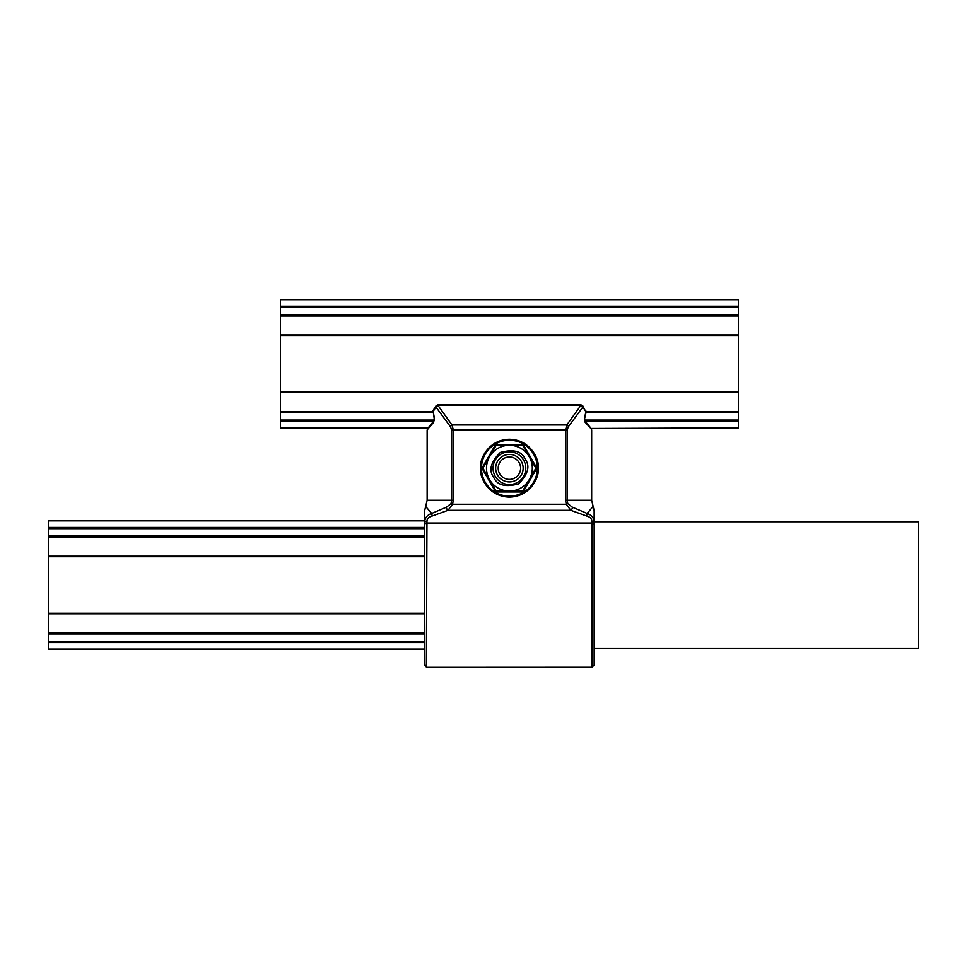 <?xml version="1.0" encoding="UTF-8"?>
<svg xmlns="http://www.w3.org/2000/svg" width="967" height="967" viewBox="0 0 967 967"><rect width="100%" height="100%" fill="white"/><g stroke="black" fill="none" stroke-linecap="round" stroke-linejoin="round"><path stroke-width="1.45" d="M425.589 665.078L424.67 665.078L426.967 667.375L591.864 667.375L591.864 523.038L426.967 523.038L426.967 521.37A2.285 1.233 0 0 0 424.67 522.603C424.755 518.058 427.088 515.012 431.693 513.453L425.673 506.442L427.148 500.253L427.148 429.952L433.724 422.18L434.316 417.804A2.285 1.088 165.9 0 0 434.183 418.36L433.059 410.504L434.316 417.804M594.149 521.781L918.65 521.781L918.65 648.192L594.149 648.192L594.149 665.078L594.149 519.255M424.67 528.671L48.35 528.671L48.35 520.862L424.67 520.862L424.67 510.636L424.67 519.255L424.67 510.636L427.148 500.253L451.71 500.253L451.021 503.674L446.524 507.143L431.693 513.453L432.225 516.003L447.999 510.322A2.285 1.33 -112.1 0 1 446.524 507.143M594.149 648.192L594.149 665.078L591.864 667.375L426.967 667.375L592.445 667.303M591.574 429.3L585.095 422.18L584.503 417.804L585.978 411.761L582.871 407.034L568.487 426.568L567.109 429.807L567.109 500.253L591.671 500.253L591.671 429.952L591.671 500.253L593.146 506.442L587.126 513.453C591.719 515 594.064 518.046 594.149 522.603L594.149 510.636L591.671 500.253L591.671 429.952M585.76 410.504L586.087 412.256L582.787 405.838L582.871 407.034L580.841 405.415L566.843 424.948L451.976 424.948L453.305 429.807L565.514 429.807L566.843 424.948A2.285 1.33 -135.8 0 1 568.487 426.568M509.416 496.131A27.946 27.946 0 0 0 537.35 468.185A27.946 27.946 0 0 0 509.416 440.239A27.946 27.946 0 0 0 481.469 468.185A27.946 27.946 0 0 0 509.416 496.131M424.67 510.636L424.67 665.078M586.594 516.003L587.126 513.453L572.307 507.143A2.285 1.33 -67.9 0 1 570.82 510.322L566.239 504.254L452.592 504.254L447.999 510.322L570.82 510.322L586.594 516.003C590.063 516.946 591.828 518.747 591.864 521.37A2.285 1.233 0 0 1 594.149 522.603M591.864 521.37L591.864 523.038A2.285 1.716 180 0 1 594.149 524.767L594.149 650.876M426.967 521.37C426.991 518.747 428.744 516.958 432.225 516.003M572.307 507.143L567.798 503.674L567.109 500.253L565.514 500.253L566.239 504.254L567.798 503.674M453.305 500.253L451.71 500.253L451.71 429.807L453.305 429.807L453.305 500.253L452.592 504.254L451.021 503.674M451.71 429.807L450.332 426.568L435.948 407.034L432.733 412.256M584.503 417.804A2.285 1.088 14.1 0 1 584.648 418.36L586.087 412.256M585.095 422.18A2.285 1.886 -38.9 0 0 584.781 420.742L591.139 428.466L738.437 427.885L738.437 412.716L585.978 412.716M434.183 418.36L434.05 420.754A2.285 1.886 38.9 0 0 434.05 420.754A2.285 1.886 38.9 0 0 433.724 422.18M450.332 426.568A2.285 1.33 -44.2 0 1 451.976 424.948L437.991 405.415L435.948 407.034L436.044 405.838L433.059 410.504M495.672 491.985L523.147 491.985L536.89 468.185L523.147 444.385L495.672 444.385L481.929 468.185L495.672 491.985L522.893 491.55L536.383 468.185L522.893 444.82L495.926 444.82L482.436 468.185L495.926 491.55M489.58 479.632A22.906 22.906 0 0 1 497.957 448.35A22.906 22.906 0 0 1 529.251 456.738L535.851 468.185L522.639 491.091L496.192 491.091L482.968 468.185L496.192 445.279L522.639 445.279L529.251 456.738A22.906 22.906 0 0 1 520.862 488.021A22.906 22.906 0 0 1 489.58 479.632A22.906 22.906 0 0 0 520.862 488.021A22.906 22.906 0 0 0 529.251 456.738M523.582 460.002A16.354 16.354 0 0 0 501.232 454.019A16.354 16.354 0 0 0 495.249 476.368A16.354 16.354 0 0 0 517.587 482.352A16.354 16.354 0 0 0 523.582 460.002M509.416 454.442A13.743 13.743 0 0 1 523.147 468.185A13.743 13.743 0 0 1 509.416 481.929A13.743 13.743 0 0 1 495.672 468.185A13.743 13.743 0 0 1 509.416 454.442A13.743 13.743 0 0 0 497.509 475.051M509.416 481.929A13.743 13.743 0 0 0 521.31 461.319M509.416 456.98A11.205 11.205 0 0 1 520.609 468.185A11.205 11.205 0 0 1 509.416 479.39A11.205 11.205 0 0 1 498.21 468.185A11.205 11.205 0 0 1 509.416 456.98M280.382 306.201L738.437 306.201L738.437 299.625L280.382 299.625L280.382 314.783L738.437 314.783L738.437 335.053L280.382 334.957L280.382 411.495L432.696 411.495M738.437 306.201L738.437 314.783M738.437 316.004L280.382 316.004L280.382 334.957L738.437 334.957L738.437 412.716M432.841 412.716L280.382 412.716L280.382 427.885L428.176 427.885M738.437 392.445L280.382 392.542L738.437 392.445M280.382 412.716L280.382 411.495M280.382 316.004L280.382 314.783M424.67 537.241L48.35 537.241L48.35 556.194L424.67 556.194M424.67 633.953L48.35 633.953L48.35 649.111L424.67 649.111M48.35 633.953L48.35 632.732L424.67 632.732M48.35 556.194L48.35 632.732M424.67 613.779L48.35 613.779L424.67 613.682M48.35 537.241L48.35 536.02L424.67 536.02M48.35 528.671L48.35 536.02M538.329 468.185C539.489 459.724 530.823 439.659 509.416 439.26C488.009 439.659 479.33 459.724 480.49 468.185C479.33 476.646 488.009 496.712 509.416 497.111C530.823 496.712 539.489 476.646 538.329 468.185M481.409 468.185A28.007 28.007 0 0 1 509.416 440.178A28.007 28.007 0 0 1 537.422 468.185A28.007 28.007 0 0 1 509.416 496.192A28.007 28.007 0 0 1 481.409 468.185M424.67 524.767A2.285 1.716 180 0 1 426.967 523.038L426.387 667.303M567.109 429.807L565.514 429.807L565.514 500.253M427.148 500.253L427.148 429.952L427.148 500.253M436.044 405.838L437.991 404.75L437.991 405.415L580.841 405.415L580.841 404.75L582.787 405.838M493.678 477.275C488.492 470.349 490.704 462.069 500.326 452.447C513.477 448.93 521.745 451.142 525.141 459.095C530.339 466.021 528.115 474.301 518.493 483.923C505.354 487.441 497.074 485.229 493.678 477.275M738.437 335.464L280.382 335.464M280.382 420.065L434.243 420.065M584.588 420.065L738.437 420.065M280.382 307.433L738.437 307.433M738.437 421.31L585.228 421.31M433.591 421.31L280.382 421.31M586.123 411.495L738.437 411.495M280.382 392.034L738.437 392.034M48.35 641.302L424.67 641.302M424.67 556.702L48.35 556.702M48.35 613.271L424.67 613.271M48.35 527.438L424.67 527.438M424.67 642.547L48.35 642.547M594.149 510.636L591.671 500.253M584.648 418.36L584.793 420.778M434.05 420.742L427.692 428.466M437.991 404.75L580.841 404.75"/></g></svg>
